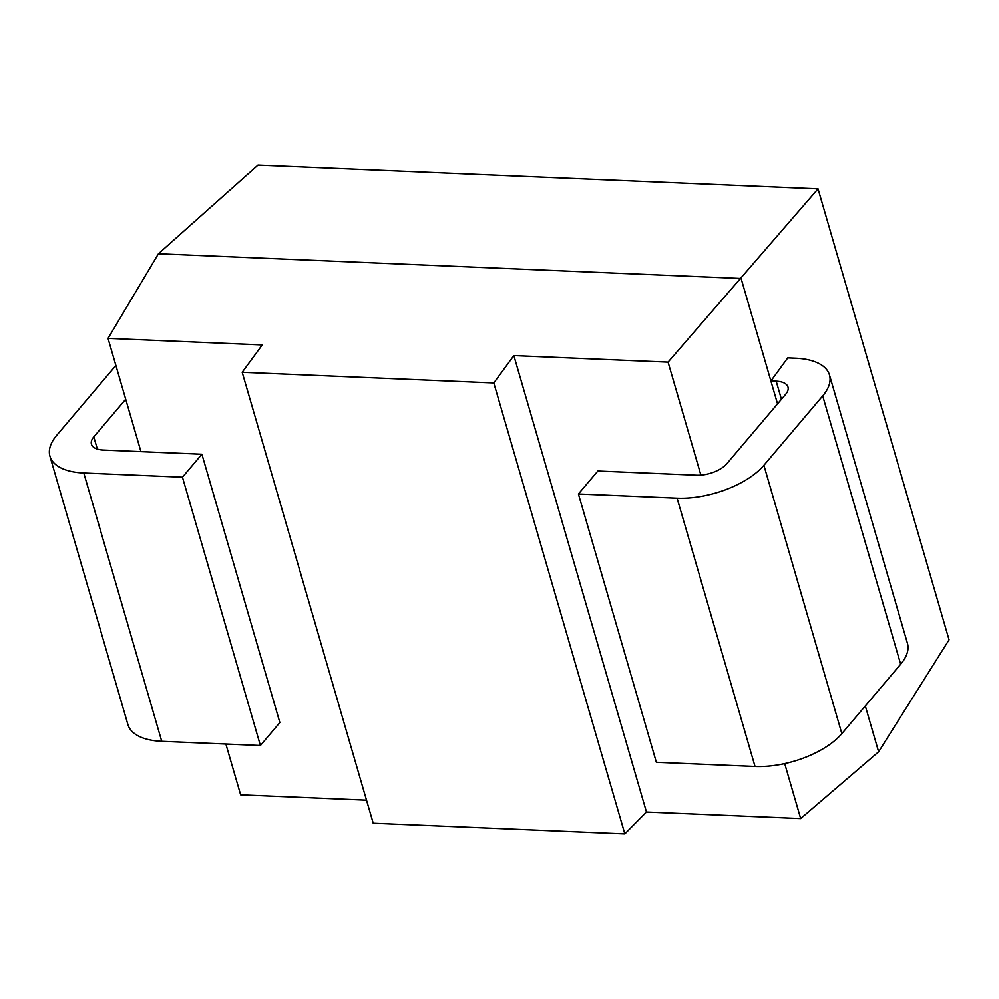 <?xml version="1.0" encoding="UTF-8"?>
<svg xmlns="http://www.w3.org/2000/svg" width="999" height="999" viewBox="0 0 999 999"><rect width="100%" height="100%" fill="white"/><g stroke="black" fill="none" stroke-linecap="round" stroke-linejoin="round"><path stroke-width="1.5" d="M493.806 382.929L624.837 833.915L646.465 812.05L800.674 818.593L878.62 751.785L949.05 639.81L818.031 188.823L668.069 362.125L513.861 355.594L493.806 382.929L242.195 372.265L262.238 344.93L108.029 338.386L158.416 253.758L257.992 165.085L818.031 188.823M878.62 751.785L865.309 705.943M770.891 380.956L787.749 357.892L795.641 358.216A66.346 31.356 163.8 0 1 829.47 374.975L907.429 643.294A66.346 31.356 163.8 0 1 900.661 664.223L841.845 733.628A66.346 31.356 163.8 0 1 755.032 766.47L656.368 762.287L578.409 493.956L597.864 471.004L696.528 475.187A23.139 10.939 -16.2 0 0 726.81 463.723L785.626 394.318A23.139 10.939 -16.2 0 0 787.986 387.025A23.139 10.939 -16.2 0 0 776.186 381.181L770.891 380.956L777.534 403.858L741.108 278.459L158.416 253.758M800.674 818.593L784.702 763.598M700.886 475.087L668.069 362.125M646.465 812.05L513.861 355.594M624.837 833.915L373.214 823.251L242.195 372.265M366.508 800.187L240.647 794.854L225.886 744.043M140.934 451.635L108.029 338.386M829.47 374.975A66.346 31.356 163.8 0 1 822.701 395.891L763.898 465.297A66.346 31.356 163.8 0 1 677.072 498.139L578.409 493.956M115.896 365.484A66.346 31.356 -16.2 0 0 115.522 365.909L56.718 435.327A66.346 31.356 -16.2 0 0 49.95 456.243L127.909 724.575A66.346 31.356 -16.2 0 0 161.738 741.32L260.402 745.504L182.442 477.172L201.898 454.22L103.234 450.037A23.139 10.939 163.8 0 1 91.433 444.193A23.139 10.939 163.8 0 1 93.794 436.9L125.712 399.238M260.402 745.504L279.857 722.552L201.898 454.22M49.95 456.243A66.346 31.356 -16.2 0 0 83.779 472.989L182.442 477.172M781.43 399.263L776.186 381.181M900.661 664.223L822.701 395.891M841.845 733.628L763.898 465.297M755.032 766.47L677.072 498.139M97.34 449.088L93.794 436.9M161.738 741.32L83.779 472.989"/></g></svg>
